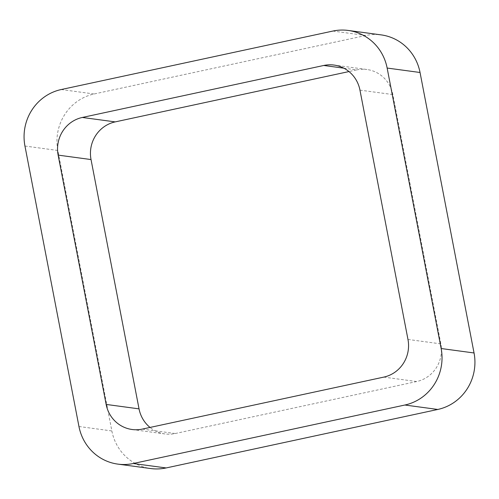 <?xml version="1.0" encoding="UTF-8"?>
<svg xmlns="http://www.w3.org/2000/svg" width="499" height="499" viewBox="0 0 499 499"><rect width="100%" height="100%" fill="white"/><g stroke="black" fill="none" stroke-linecap="round" stroke-linejoin="round"><path stroke-width="0.37" stroke-dasharray="2.5 1.87" d="M24.95 146.032L57.847 150.473L111.857 430.949A47.779 46.133 97.7 0 0 150.742 468.549M332.87 31.057L365.761 35.491A47.779 46.133 97.7 0 1 381.155 34.886M365.761 35.491L94.118 93.98A47.779 46.133 97.7 0 0 57.847 150.473M343.823 68.17L356.673 69.904L348.969 71.563M142.327 429.096L175.224 433.531A31.855 30.751 97.7 0 1 164.963 433.937A31.855 30.751 97.7 0 1 150.031 427.437M175.224 433.531L416.684 381.542A31.855 30.751 97.7 0 0 440.866 343.88L392.856 94.573A31.855 30.751 97.7 0 0 366.933 69.504L334.037 65.063M356.673 69.904A31.855 30.751 97.7 0 1 366.933 69.504M78.961 426.508L111.857 430.949M61.221 89.539L94.118 93.98M383.793 377.107L416.684 381.542M407.97 339.445L440.866 343.88M359.96 90.132L392.856 94.573M164.963 433.937L132.067 429.496"/><path stroke-width="0.75" d="M404.882 405.02A47.779 46.133 97.7 0 0 441.153 348.527L474.05 352.968L420.039 72.492A47.779 46.133 97.7 0 0 381.155 34.886L348.258 30.451A47.779 46.133 97.7 0 0 332.87 31.057L61.221 89.539A47.779 46.133 97.7 0 0 24.95 146.032L78.961 426.508A47.779 46.133 97.7 0 0 117.845 464.114A47.779 46.133 97.7 0 0 133.239 463.509L404.882 405.02L437.779 409.461L166.13 467.943A47.779 46.133 97.7 0 1 150.742 468.549L117.845 464.114M474.05 352.968A47.779 46.133 97.7 0 1 437.779 409.461M441.153 348.527L387.143 68.051L420.039 72.492M348.258 30.451A47.779 46.133 97.7 0 1 387.143 68.051M348.969 71.563L115.207 121.893A31.855 30.751 97.7 0 0 91.03 159.555L139.04 408.868A31.855 30.751 97.7 0 0 150.031 427.437M82.316 117.458A31.855 30.751 97.7 0 0 58.134 155.12L106.144 404.427A31.855 30.751 97.7 0 0 132.067 429.496A31.855 30.751 97.7 0 0 142.327 429.096L383.793 377.107A31.855 30.751 97.7 0 0 407.97 339.445L359.96 90.132A31.855 30.751 97.7 0 0 334.037 65.063A31.855 30.751 97.7 0 0 323.776 65.469L82.316 117.458L115.207 121.893M133.239 463.509L166.13 467.943M323.776 65.469L343.823 68.17M58.134 155.12L91.03 159.555M106.144 404.427L139.04 408.868"/></g></svg>
